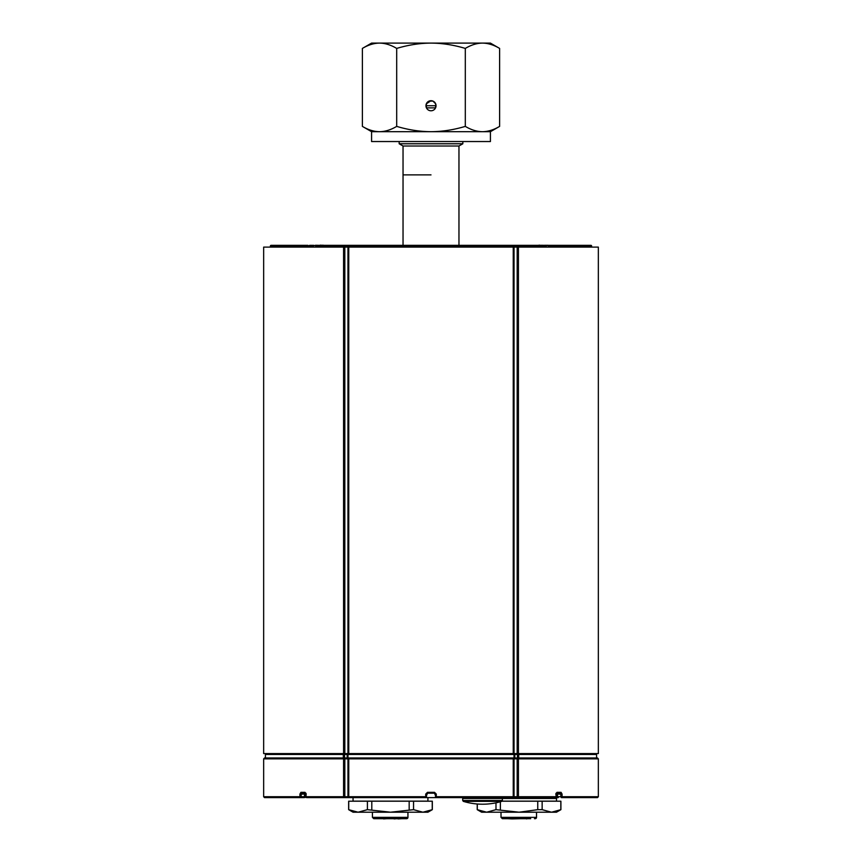 <?xml version="1.0" encoding="UTF-8"?>
<svg xmlns="http://www.w3.org/2000/svg" width="862" height="862" viewBox="0 0 862 862"><rect width="100%" height="100%" fill="white"/><g stroke="black" fill="none" stroke-linecap="round" stroke-linejoin="round"><path stroke-width="1.29" d="M431 174.889L403.039 174.889L431 174.889M542.047 245.293L539.978 245.293L542.047 245.293M546.616 245.293L544.558 245.293M548.447 245.498L547.381 245.498L548.534 245.767M539.224 245.498L539.978 245.293L539.224 245.498M538.147 245.498L538.718 245.347M532.36 245.347L539.752 245.347M317.442 245.293L315.384 245.293L317.625 245.498M320.039 245.239L320.783 245.142M321.117 245.153L322.776 245.498M323.853 245.498L528.352 245.347L458.961 245.347L458.961 146.012L462.84 143.771L462.84 141.54M310.094 247.114L314.124 245.638M314.619 245.498L313.552 245.756M545.765 245.293L547.424 245.293M548.027 245.293L547.381 245.293L548.027 245.293M545.56 245.293L542.855 245.498M541.045 245.293L543.351 245.293M538.578 245.293L539.386 245.142M540.83 245.293L539.181 245.293M270.399 245.993L270.388 247.114L270.399 245.993A0.657 0.657 90 0 1 271.067 245.347A0.657 0.657 -90 0 0 270.399 245.993L301.215 245.993L301.226 247.114L301.732 245.347L271.067 245.347L307.928 245.347L308.585 246.004L312.001 245.993M309.544 245.379A0.657 0.657 -90 0 1 309.76 245.347C300.482 245.347 300.482 245.347 309.76 245.347L313.757 245.347M316.365 247.114L316.893 245.347L316.311 245.347L403.039 245.347L403.039 146.012L458.961 146.012M322.776 245.347L338.594 245.347L316.893 245.347L315.654 246.004L315.654 247.114M542.101 245.347L544.504 245.347M548.243 245.347L560.699 245.347M590.933 245.347A0.657 0.657 90 0 1 591.601 245.993L591.612 247.114L591.601 245.993A0.657 0.657 -90 0 0 590.933 245.347L560.268 245.347L560.774 246.004L560.268 245.347L552.24 245.347A0.657 0.657 90 0 1 552.898 245.993L553.415 247.114M431 245.347L399.515 245.347M549.999 245.993L552.898 245.993M598.347 753.571L263.653 753.571L263.653 247.114L598.347 247.114L598.347 753.571M304.825 797.361L310.32 797.609M305.062 796.725L301.172 796.725L301.172 794.085L299.933 794.085L300.924 792.329L299.933 794.085L299.933 796.725A0.884 0.733 90 0 0 300.666 797.609L301.172 796.725L263.653 796.725L264.526 797.609L304.211 797.609A0.884 0.851 90 0 0 305.062 796.725L305.126 793.202L305.924 793.202M514.011 757.967L514.011 754.455L514.808 754.455L514.883 753.571L514.011 754.455L347.989 754.455L347.117 753.571L347.192 754.455L347.989 754.455L347.989 757.967L344.132 757.967A0.884 0.55 90 0 0 343.582 758.851L343.582 796.725A0.884 0.55 90 0 0 344.132 797.609A0.884 0.69 -90 0 0 344.822 796.725L306.064 796.725A0.884 0.711 90 0 0 306.775 797.609L425.72 797.609L427.477 793.202L434.523 793.202L436.28 797.609L514.118 797.609L514.043 796.725L513.246 796.725L514.118 797.609L558.274 797.609M556.076 793.202L556.83 793.202L556.938 794.085L557.218 793.202L560.354 793.202A0.884 0.722 -90 0 0 561.076 792.329L556.992 792.329L555.936 794.085L556.109 796.725L518.418 796.725A0.884 0.55 90 0 1 517.868 797.609L555.225 797.609A0.884 0.711 -90 0 0 555.936 796.725M416.023 797.609L445.977 797.609M561.334 797.609L597.474 797.609L598.347 796.725L562.067 796.725A0.884 0.733 90 0 1 561.334 797.609L560.828 796.725L562.067 796.725L562.067 794.085L561.076 792.329M517.308 797.253L514.097 797.609L517.868 797.609A0.884 0.69 90 0 1 517.178 796.725L518.418 796.725L518.418 758.851A0.884 0.55 -90 0 0 517.868 757.967A0.884 0.69 90 0 0 517.178 758.851L598.347 758.851L597.474 757.967L514.086 757.967L513.246 758.851L513.246 796.725L436.291 796.725L436.291 794.085L434.523 792.329L435.407 794.085L436.291 794.085M304.211 797.609L304.211 797.609A0.884 0.884 0 0 0 305.094 796.725L304.717 794.085L304.211 797.609M332.57 797.609L333.669 797.609M427.918 801.197A0.884 0.884 0 0 0 427.918 801.132L353.054 801.132L353.054 797.609L417.133 797.609M465.135 797.609L462.711 798.492L556.518 798.492L557.175 797.361M556.507 801.197A0.884 0.884 0 0 0 556.518 801.132L502.093 801.132M596.59 754.455L518.698 754.455A0.884 0.56 -90 0 0 518.137 753.571A0.884 0.69 90 0 0 517.448 754.455L518.698 754.455L518.698 757.967L596.59 757.967L596.59 754.455L595.707 753.571M343.863 753.571A0.884 0.56 90 0 0 343.302 754.455L344.552 754.455A0.884 0.69 -90 0 0 343.863 753.571M344.132 757.967L264.526 757.967L265.41 757.967L265.41 754.455L343.302 754.455L343.302 757.967L344.132 757.967A0.884 0.69 -90 0 1 344.822 758.851L263.653 758.851L264.526 757.967M517.448 757.967L517.448 754.455L514.808 754.455L514.808 757.967L347.882 757.967L347.957 758.851L348.754 758.851L347.192 757.967L347.192 754.455L344.552 754.455L344.552 757.967M347.914 797.609L347.871 797.609C345.77 797.35 349.099 797.759 347.882 797.609L347.957 796.725L344.822 796.725L344.822 758.851L347.957 758.851L347.957 796.725L348.754 796.725L348.754 758.851L514.043 758.851L514.097 757.967M344.434 797.522L347.871 797.609L348.754 796.725L425.709 796.725L425.709 794.085L426.895 793.428M555.742 794.085L556.281 793.202A0.884 0.711 90 0 0 556.992 792.329A0.884 0.711 -90 0 1 556.281 793.202L560.354 793.202L560.828 794.085L562.067 794.085M557.218 793.202L557.283 794.085L560.828 794.085L560.828 796.725L556.938 796.725A0.884 0.851 -90 0 0 557.789 797.609L557.283 794.085M306.064 796.725L306.064 794.085L305.008 792.329L300.924 792.329A0.884 0.722 90 0 0 301.646 793.202L305.644 793.202L305.891 796.725A0.884 0.884 0 0 0 306.775 797.609M434.523 792.329L427.477 792.329L425.709 794.085M435.407 796.725A0.884 0.884 0 0 0 436.28 797.609A0.884 0.884 0 0 1 435.461 797.038A0.884 0.884 0 0 0 436.28 797.609M425.72 797.609A0.884 0.884 0 0 0 426.593 796.725A0.884 0.884 0 0 1 426.539 797.038M427.477 792.329L426.593 794.085M304.782 793.202L304.717 794.085L301.172 794.085L301.646 793.202L304.609 793.202M306.258 794.085L305.719 793.202A0.884 0.711 -90 0 1 305.008 792.329M464.467 797.619L500.585 797.619L502.341 798.492L502.341 800.518L462.711 800.518L463.336 801.358L501.716 801.358L502.341 800.518M462.711 798.492L462.711 800.518M553.609 246.004L560.774 246.004L560.774 247.114L560.785 245.993L591.601 245.993M555.451 245.347A0.657 0.614 -90 0 0 554.837 246.004L554.837 247.114L554.869 246.004A0.657 0.614 -90 0 1 555.484 245.347L554.266 245.347M546.346 247.114L546.346 246.004L545.096 245.347L338.594 245.347L338.152 245.993L545.624 245.993L545.107 245.347L545.689 245.347L543.092 245.347M306.516 245.347A0.657 0.614 -90 0 1 307.131 246.004L301.226 246.004L301.732 245.347L307.734 245.347M545.635 247.114L545.624 245.993M271.067 245.347L301.732 245.347M523.859 247.114L523.406 245.347L538.362 245.347M399.16 141.54L399.16 143.771L462.84 143.771M399.16 143.771L403.039 146.012M426.442 107.869L435.558 107.869L435.655 103.817L432.929 101.091L429.071 101.091L426.345 103.817L426.442 107.869M425.968 105.746L436.032 105.746L435.655 103.817L432.929 101.091L431 100.703A5.032 5.032 0 0 1 435.364 108.256A5.032 5.032 0 0 1 426.636 108.256A5.032 5.032 0 0 1 431 100.703L426.345 103.817L425.968 105.746M499.615 48.412C493.775 44.921 488.054 43.154 482.461 43.1L490.424 43.1L499.615 48.412L499.615 126.391C493.775 129.871 488.054 131.638 482.461 131.692L431 131.692C442.184 131.638 453.617 129.871 465.308 126.391C471.158 129.871 476.869 131.638 482.461 131.692L490.424 131.692L490.424 141.54L371.576 141.54L371.576 131.692L362.385 126.391C368.225 129.871 373.946 131.638 379.539 131.692L371.576 131.692M431 131.692L379.539 131.692C385.131 131.638 390.842 129.871 396.692 126.391C408.383 129.871 419.816 131.638 431 131.692M396.692 48.412C390.842 44.921 385.131 43.154 379.539 43.1L482.461 43.1C476.869 43.154 471.158 44.921 465.308 48.412C453.617 44.921 442.184 43.154 431 43.1C419.816 43.154 408.383 44.921 396.692 48.412L396.692 126.391M362.385 48.412L371.576 43.1L379.539 43.1C373.946 43.154 368.225 44.921 362.385 48.412L362.385 126.391M465.308 48.412L465.308 126.391M560.903 809.666L556.496 812.209L551.486 812.209L560.903 809.666L560.903 801.197L502.018 801.197M505.628 812.209L519.064 812.209L537.748 809.666L542.144 809.666L551.486 812.209L481.632 812.209L477.225 809.666L486.642 812.209L495.984 809.666L519.064 812.209M542.144 809.666L542.144 801.197M560.828 801.197L560.828 809.666M500.38 809.666L500.38 801.746M537.748 801.197L537.748 809.666M495.984 802.824L495.984 809.666M477.3 809.666L477.3 803.998M507.535 818.684L511.909 818.9M512.437 818.9L520.82 818.684M522.652 818.684L521.262 818.684M526.747 818.9L525.885 818.684L526.747 818.9M512.437 818.684L515.519 818.684M516.866 818.684L515.681 818.684M530.669 818.684L502.33 818.684L501.005 817.359L536.53 817.359L536.487 812.209M536.487 817.359A1.325 1.271 -90 0 1 535.205 818.684L534.472 818.684M432.325 809.666L427.918 812.209L422.897 812.209L432.325 809.666L432.325 801.197L348.647 801.197L348.647 809.666L358.064 812.209L353.054 812.209L348.647 809.666M358.064 812.209L367.406 809.666L390.486 812.209L413.555 809.666L422.897 812.209L358.064 812.209M413.555 809.666L413.555 801.197M432.239 801.197L432.239 809.666M371.802 809.666L371.802 801.197M409.17 801.197L409.17 809.666M367.406 801.197L367.406 809.666M348.722 809.666L348.722 801.197M387.103 818.684L382.696 818.684M394.074 818.9L396.94 818.684L394.074 818.9M398.169 818.9L397.307 818.684L398.169 818.9M383.579 818.9L386.941 818.684M388.719 818.684L392.684 818.684M398.255 818.9L402.015 818.684M407.898 817.359A1.325 1.271 -90 0 1 406.627 818.684L373.752 818.684L372.427 817.359L407.952 817.359L407.898 812.209M310.805 245.347L311.204 245.993M309.76 245.347A0.657 0.657 90 0 0 309.102 245.993M551.066 245.379L550.796 245.993M343.582 247.114L343.582 753.571M344.822 247.114L344.822 753.571M347.957 247.114L347.957 753.571M348.754 247.114L348.754 753.571M513.246 247.114L513.246 753.571M514.043 247.114L514.043 753.571M517.178 247.114L517.178 753.571M518.418 247.114L518.418 753.571M514.043 796.725L514.043 758.851L517.178 758.851L517.178 796.725L514.043 796.725M556.938 794.085L556.938 796.725M305.062 794.085L305.17 793.202M514.237 245.347L514.323 247.114M347.763 245.347L347.677 247.114M316.376 245.993L338.152 245.993L338.141 247.114M308.391 246.004L307.163 246.004A0.657 0.614 -90 0 0 306.549 245.347M307.131 246.004L307.131 247.114L307.163 246.004M551.906 247.114L547.37 245.498M322.776 245.142L323.638 245.347M302.109 245.993L302.767 245.347M559.891 245.993L559.233 245.347M427.918 797.609L427.918 801.132M556.518 798.492L556.518 801.132M265.41 754.455L266.293 753.571M556.109 794.085L556.109 796.725A0.884 0.884 0 0 1 555.225 797.609M598.347 758.851L598.347 796.725M263.653 758.851L263.653 796.725M435.105 793.428L435.407 794.085M556.83 793.202L556.906 796.725A0.884 0.884 0 0 0 557.789 797.609M305.622 793.18L305.891 794.085M499.917 797.609L500.585 797.619M463.336 801.358A66.062 66.062 0 0 0 501.716 801.358M553.415 246.004L554.072 245.347M546.346 246.004L545.689 245.347M315.654 246.004L316.311 245.347M307.928 245.347L308.585 247.114M490.424 131.692L499.615 126.391M477.225 803.998L477.225 809.666M535.205 818.684A1.325 1.325 0 0 0 536.53 817.359L536.53 812.209M501.005 817.359L501.005 812.209M406.627 818.684A1.325 1.325 0 0 0 407.952 817.359L407.952 812.209M372.427 817.359L372.427 812.209"/></g></svg>
